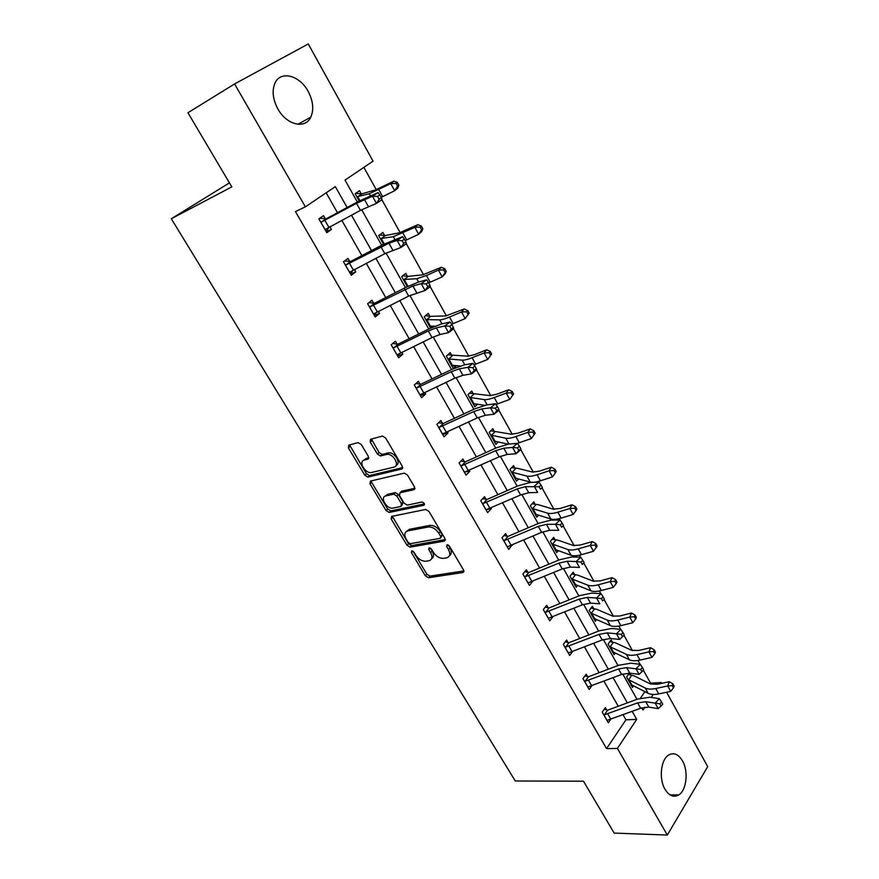 <?xml version="1.0" encoding="UTF-8"?>
<svg xmlns="http://www.w3.org/2000/svg" width="879" height="879" viewBox="0 0 879 879"><rect width="100%" height="100%" fill="white"/><g stroke="black" fill="none" stroke-linecap="round" stroke-linejoin="round"><path stroke-width="1.32" d="M411.757 550.836L411.394 552.605L425.381 575.844L428.545 577.734L462.98 572.515L463.53 569.988L449.389 546.035L447.059 544.694L446.653 546.507L448.499 549.617C450.674 553.968 450.081 556.704 446.73 557.835L443.664 558.341C439.676 558.517 436.226 556.473 433.281 552.21L431.446 549.133L429.172 547.804L428.787 549.595L430.622 552.66C432.798 556.956 432.248 559.648 428.985 560.747L426.007 561.241C422.118 561.406 418.723 559.396 415.811 555.187L413.987 552.155L411.757 550.836M308.144 91.339C313.188 101.03 314.067 109.655 310.759 117.204C305.332 129.422 286.587 125.049 277.885 108.941C272.831 99.426 271.831 90.867 274.907 83.274C280.39 70.21 299.706 75.253 308.144 91.339M682.456 760.796C688.653 771.18 686.62 790.342 678.709 794.957C673.677 797.736 669.106 795.858 665.018 789.32C658.767 779.003 660.755 759.895 668.447 755.182C673.644 752.171 678.313 754.039 682.456 760.796M361.258 444.488L358.006 442.62L348.798 445.104L348.392 447.916L364.818 475.209L367.883 477.099L401.725 469.023L402.252 466.189L385.617 438.006L382.508 436.072L370.729 439.214L370.268 442.093L377.388 454.047L380.486 455.959L386.892 454.388C393.385 453.234 400.352 465.958 393.891 467.134L371.323 472.561C365.104 473.748 358.05 461.321 364.269 460.08L367.905 459.157L368.356 456.355L361.258 444.488M666.579 692.234L707.694 766.642L667.315 835.05L614.168 833.083L583.458 781.189L515.281 781.002L171.306 218.761L231.814 186.886L187.93 112.732L234.583 83.945L308.276 43.95L373.059 161.165L345.007 180.096L357.346 202.016M667.315 835.05L617.41 748.436L636.704 719.396L632.177 711.386M347.139 207.499L335.328 186.634L305.387 206.851L295.443 211.597L606.565 748.644L617.41 748.436M305.387 206.851L234.583 83.945M391.66 516.391L391.177 519.006L406.988 545.266L410.163 547.156L444.334 541.101L444.928 538.475L428.93 511.38L425.689 509.457L391.66 516.391M386.101 510.578L369.982 483.802L370.433 481.088L404.307 473.122L407.493 475.056L414.503 486.933L413.954 489.702L400.011 492.778L399.495 495.503L404.087 503.206L407.274 505.117L421.898 502.041C424.304 502.799 424.931 503.887 423.81 505.293L389.232 512.457L386.101 510.578L387.672 509.018L371.597 482.274L369.982 483.802M229.441 182.876L171.306 218.761M383.53 244.307L378.64 235.605L382.892 232.452L384.552 235.418M430.6 328.12L424.227 316.77L428.227 313.374L429.82 316.231M473.265 393.781L471.737 391.045L467.98 394.638L474.825 406.834L477.484 404.241M514.995 468.276L513.523 465.65L509.985 469.43L516.566 481.143L518.588 478.945M555.11 539.893L553.693 537.366L550.364 541.321L556.693 552.583L558.297 550.639M593.71 608.784L592.347 606.356L589.205 610.466L595.292 621.31L596.61 619.552M629.331 673.094L626.595 677.039L632.462 687.477L633.561 685.862M587.787 687.015L621.607 674.457L629.771 673.138L630.869 675.116M640.527 698.124L644.878 691.641M650.13 683.84L650.581 683.17L643.373 670.227M640.099 664.315L637.967 660.492M632.495 650.647L623.914 635.209M620.651 629.331L618.838 626.079M613.432 616.344L604.082 599.533M600.807 593.633L599.335 590.985M593.995 581.371L583.898 563.219M580.558 557.209L579.437 555.187M574.163 545.705L563.296 526.158M559.89 520.027L559.143 518.665M553.946 509.326L542.277 488.328M538.805 482.088L538.42 481.406M533.311 472.199L520.808 449.707M512.259 434.325L498.876 410.262M490.768 395.66L476.484 369.971M468.826 356.182L453.608 328.812M446.422 315.88L430.227 286.752M423.535 274.709L406.329 243.758M400.165 232.66L381.904 199.808M376.278 189.688L363.873 167.362M612.465 642.263L611.125 639.879L608.081 644.065L614.058 654.701L615.256 653.02M574.602 574.668L573.207 572.185L569.977 576.228L576.184 587.271L577.635 585.436M535.256 504.436L533.806 501.854L530.378 505.733L536.827 517.215L538.618 515.149M494.339 431.402L492.833 428.721L489.185 432.413L495.899 444.356L498.206 441.983M451.762 355.402L450.202 352.611L446.323 356.105L453.311 368.543L456.443 365.664M408.504 286.082L407.329 286.664L401.67 276.61L405.79 273.336L407.427 276.248M398.879 185.216L397.33 182.392L396.077 183.392L397.638 186.227L398.879 185.216L397.769 188.172L394.66 190.699L390.759 183.634L369.312 193.754L356.885 196.786L359.247 200.994L355.127 193.732L359.5 190.699L361.203 193.732M370.894 441.434L370.18 440.214L371.586 439.841M650.581 683.17L661.206 682.522L661.667 683.357M627.364 702.892L613.102 677.676M608.323 669.216L593.666 643.307M588.897 634.891L573.833 608.257M569.098 599.885L553.605 572.493M548.903 564.175L532.96 536.014M528.29 527.752L511.908 498.778M507.26 490.581L490.405 460.772M485.801 452.641L468.463 421.975M463.892 413.91L446.049 382.365M441.522 374.366L423.162 341.898M418.679 333.987L399.78 300.563M395.341 292.729L375.882 258.327M371.498 250.581L351.468 215.157M641.802 707.87L642.978 709.968L644.834 707.166M651.295 697.443L653.284 694.443M660.481 683.609L661.206 682.522M361.665 209.707L381.662 245.274M386.046 253.064L405.461 287.598M409.9 295.476L428.754 329.021M433.237 336.987L451.553 369.565M456.08 377.607L473.88 409.262M478.451 417.382L495.745 448.147M500.349 456.333L517.16 486.23M521.796 494.481L538.146 523.543M542.815 531.85L558.703 560.11M563.406 568.471L578.854 595.94M583.59 604.367L598.61 631.078M603.379 639.549L617.992 665.524M622.771 674.05L636.989 699.31M606.565 748.644L625.947 719.813L623.068 714.748M618.245 706.266L603.95 681.148M599.159 672.721L584.469 646.889M579.7 638.506L564.593 611.96M559.846 603.62L544.321 576.316M539.607 568.032L523.642 539.97M518.962 531.729L502.535 502.865M497.888 494.69L481 465.002M476.385 456.893L459.014 426.348M454.432 418.305L436.555 386.881M432.028 378.915L413.624 346.568M409.142 338.679L390.199 305.398M385.76 297.585L366.268 263.315M361.873 255.602L341.81 220.321M337.47 212.696L326.164 192.82M625.947 719.813L636.704 719.396M329.856 226.705L331.416 229.441L326.812 232.704L318.857 218.86L323.505 215.63L325.296 218.739M354.369 269.501L355.742 271.897L351.27 275.292L343.491 261.744L348.007 258.393L349.743 261.437M378.355 311.375L379.541 313.451L375.212 316.967L367.598 303.705L371.971 300.233L373.674 303.211M401.824 352.347L402.846 354.138L398.648 357.764L391.188 344.788L395.429 341.195L397.099 344.107M424.81 392.473L425.667 393.968L421.59 397.704L414.295 384.991L418.404 381.288L420.041 384.145M447.312 431.754L448.004 432.973L444.06 436.819L436.907 424.37L440.895 420.558L442.5 423.348L443.39 423.425L439.368 427.304L473.693 411.603L481.769 408.933L490.471 407.823L495.47 403.747L486.746 404.9L474.66 408.9L443.39 423.425M469.353 470.232L469.891 471.177L466.068 475.121L459.069 462.936L462.925 459.025L464.497 461.761M490.943 507.93L491.339 508.622L487.625 512.655L480.769 500.711L484.516 496.701L486.054 499.382M512.094 544.859L508.754 549.43L502.03 537.728L505.667 533.63L507.172 536.256M532.839 581.063L529.466 585.48L522.873 574.009L526.389 569.823L527.872 572.394M553.111 616.564L549.76 620.816L543.299 609.565L546.716 605.301L548.166 607.828M572.636 651.504L569.669 655.459L563.329 644.428L566.636 640.077L568.065 642.56M591.82 685.752L589.183 689.433L582.964 678.621L586.183 674.193L587.579 676.621M610.685 719.308L608.323 722.758L602.236 712.144L605.345 707.65L606.719 710.034M532.949 581.261L532.026 581.393M512.358 545.31L510.128 545.672M515.896 478.22L515.281 478.352M491.339 508.622L486.57 509.545L520.61 494.976L528.729 492.756L537.651 492.416L534.223 486.274L539.003 482.077L530.07 482.505L517.929 485.889L486.944 499.492L483.164 503.557L517.204 488.922L525.312 486.669L539.091 486.746L540.453 489.218L542.365 487.526L540.992 485.065L539.091 486.746M495.954 441.5L494.492 441.851M469.891 471.177L464.991 471.913L499.151 456.849L507.249 454.421L516.072 453.74L512.578 447.455L517.456 443.324L508.633 444.104L496.514 447.796L465.387 461.849L461.497 465.815L495.679 450.663L503.766 448.213L512.578 447.455L517.467 447.894L518.863 450.411L520.818 448.751L519.423 446.235L517.467 447.894M475.748 403.966L473.55 404.571M448.004 432.973L442.642 434.347M455.344 365.565L452.18 366.532M425.667 393.968L420.338 395.517M434.83 326.208L430.38 327.724M402.846 354.138L397.561 355.863M379.541 313.451L374.3 315.374M355.742 271.897L350.534 274.006M331.416 229.441L326.263 231.748M431.6 558.736C433.874 557.209 434.05 554.649 432.127 551.045L430.622 552.66M430.358 548.078L432.127 551.045M449.444 555.759C451.718 554.177 451.905 551.594 450.004 547.991L448.499 549.617M448.18 544.903L450.004 547.991M413.009 551.166L426.875 574.218L430.029 576.108L463.903 570.943M392.309 516.259L408.515 543.683L411.68 545.562L445.323 539.563M408.098 542.365L410.328 543.683L440.302 538.3L440.72 536.465L438.764 533.157C435.786 528.828 432.303 526.774 428.315 527.004L407.823 530.905C404.483 532.026 403.922 534.773 406.164 539.146L408.098 542.365M441.005 537.552L442.236 534.839L440.72 536.465M406.724 531.268L409.361 529.312L429.853 525.4C433.841 525.17 437.324 527.213 440.291 531.542L442.236 534.839M371.136 480.923L371.597 482.274M414.943 488.263L401.593 491.218L400.67 492.13M424.436 503.898L390.858 510.886L389.287 512.446M385.859 495.91C379.464 496.998 386.76 509.446 392.968 508.117L400.934 506.447L401.45 503.766L396.868 496.075L393.715 494.174L385.859 495.91L387.441 494.361L385.277 496.086M401.857 505.524L403.021 502.195L401.45 503.766M387.441 494.361L395.297 492.614L398.451 494.514L403.021 502.195M387.672 509.018L390.858 510.886M363.851 460.211L365.906 458.563L368.817 457.827M396.088 465.387C401.659 463.431 394.616 451.729 388.518 452.85L386.386 454.487M371.454 439.017L379.025 452.52L382.112 454.432L388.024 452.949M349.556 444.895L366.433 473.693L369.499 475.572L402.703 467.617M628.397 674.446L634.034 675.83L650.35 683.95L657.404 684.269L669.326 681.708L672.929 683.917L672.303 685.62L673.49 687.785L674.116 686.07L672.929 683.917M673.49 687.785L670.699 691.366L667.721 685.961L655.756 688.521C651.306 689.433 647.779 689.257 645.175 687.993L627.925 679.39M631.144 685.137L631.891 685.005L628.957 679.775M670.699 691.366L658.745 693.894C654.295 694.784 650.757 694.597 648.153 693.322L631.891 685.005M631.671 675.358L628.683 679.687M672.303 685.62L667.721 685.961L669.326 681.708M606.96 720.384L640.637 708.265L648.801 707.112L658.228 708.617L655.185 703.167L659.371 698.662L649.955 697.245L637.736 699.036L607.598 710.199L604.444 714.759L637.616 702.892L645.779 701.717L659.887 703.837L661.107 706.024L662.777 704.211L661.557 702.035L659.887 703.837M604.444 714.759L603.598 714.539M604.203 709.309L607.598 710.199M661.557 702.035L659.371 698.662M658.228 708.617L661.107 706.024M609.872 641.593L615.608 642.89L631.66 650.339L638.681 650.482L650.614 647.702L654.218 649.856L653.547 651.526L654.756 653.723L655.426 652.064L654.218 649.856M654.756 653.723L651.954 657.371L648.922 651.855L636.945 654.624C632.484 655.613 628.979 655.536 626.419 654.372L609.422 646.461M612.718 652.317L613.454 652.152L610.466 646.834M651.954 657.371L639.978 660.096C635.528 661.085 632.012 660.986 629.452 659.81L613.454 652.152M613.267 642.494L610.191 646.746M653.547 651.526L648.922 651.855L650.614 647.702M590.996 608.125L596.83 609.334L612.608 616.069L619.585 616.025L631.54 613.026L635.132 615.124L634.418 616.75L635.66 619.003L636.363 617.377L635.132 615.124M635.66 619.003L632.847 622.706L629.749 617.08L617.75 620.069C613.289 621.134 609.806 621.156 607.29 620.102L590.578 612.916M593.929 618.882L594.654 618.684L591.611 613.267M632.847 622.706L620.86 625.65C616.399 626.705 612.905 626.705 610.378 625.639L594.654 618.684M594.512 609.004L591.336 613.19M634.418 616.75L629.749 617.08L631.54 613.026M585.216 681.258L618.53 668.974L626.683 667.633L629.771 673.138L639.121 674.369L636.022 668.809L640.308 664.348L630.946 663.205L618.739 665.238L588.458 676.775L585.216 681.258L584.37 681.049M584.942 675.896L588.458 676.775M626.683 667.633L640.747 669.457L641.989 671.677L643.703 669.886L642.461 667.666L640.747 669.457M642.461 667.666L640.308 664.348M639.121 674.369L641.989 671.677M568.241 652.987L602.203 639.978L610.367 638.495L619.64 639.429L616.476 633.77L620.849 629.342L611.575 628.496L599.368 630.781L568.944 642.703L565.604 647.109L599.06 634.385L607.213 632.88L616.476 633.77L621.233 634.374L622.497 636.649L624.244 634.869L622.98 632.605L621.233 634.374M565.604 647.109L564.757 646.911M565.307 641.835L568.944 642.703M622.98 632.605L620.849 629.342M619.64 639.429L622.497 636.649M571.746 574.009L577.701 575.119L593.182 581.14L600.115 580.887L612.081 577.668L615.663 579.7L614.915 581.283L616.179 583.579L616.926 581.997L615.663 579.7M616.179 583.579L613.344 587.337L610.191 581.612L598.192 584.821C593.721 585.974 590.259 586.095 587.787 585.161L571.372 578.712M574.789 584.799L575.503 584.568L572.394 579.041M613.344 587.337L601.346 590.512C596.885 591.666 593.413 591.754 590.93 590.809L575.503 584.568M575.393 574.877L572.13 578.975M614.915 581.283L610.191 581.612L612.081 577.668M545.606 612.289L544.804 612.114L548.342 618.267L582.414 604.807L590.567 603.148L599.764 603.785L596.544 598.006L601.005 593.644L591.809 593.094L579.613 595.632L549.056 607.96L545.606 612.289L579.206 599.104L587.359 597.423L596.544 598.006L601.324 598.588L602.609 600.906L604.389 599.148L603.104 596.841L601.324 598.588M545.277 607.103L549.056 607.96M604.389 599.148L602.609 600.906M603.104 596.841L601.005 593.644M552.122 539.245L558.187 540.244L573.372 545.507L580.261 545.046L592.237 541.596L595.808 543.574L595.017 545.101L596.303 547.441L597.094 545.914L595.808 543.574M596.303 547.441L593.457 551.265L590.238 545.419L578.228 548.87C573.756 550.111 570.317 550.331 567.889 549.518L551.792 543.859M555.275 550.056L555.978 549.793L552.814 544.167M593.457 551.265L581.448 554.682C576.987 555.913 573.537 556.11 571.108 555.275L555.978 549.793M555.913 540.091L552.55 544.112M595.017 545.101L590.238 545.419L592.237 541.596M525.202 576.767L524.411 576.602L528.015 582.887L562.23 568.933L570.372 567.098L579.481 567.427L576.195 561.527L580.755 557.209L571.647 556.978L559.473 559.791L528.762 572.515L525.202 576.767L558.956 563.12L567.098 561.252L576.195 561.527L580.997 562.077L582.316 564.439L584.139 562.703L582.821 560.341L580.997 562.077M524.829 571.68L528.762 572.515M584.139 562.703L582.316 564.439M582.821 560.341L580.755 557.209M532.092 503.788L538.3 504.689L553.166 509.161L560.011 508.491L571.987 504.788L575.547 506.7L574.712 508.183L576.031 510.578L576.855 509.084L575.547 506.7M576.031 510.578L573.163 514.468L569.878 508.501L557.857 512.182C553.396 513.523 549.979 513.852 547.595 513.16L531.828 508.315M535.377 514.644L536.069 514.347L532.839 508.6M573.163 514.468L561.154 518.116C556.682 519.445 553.265 519.753 550.88 519.039L536.069 514.347M536.047 504.623L532.586 508.556M574.712 508.183L569.878 508.501L571.987 504.788M507.249 546.815L541.629 532.333L549.76 530.312L558.78 530.312L555.429 524.291L560.099 520.027L551.067 520.115L538.915 523.214L508.062 536.366L504.392 540.53L538.289 526.389L546.419 524.345L555.429 524.291L560.264 524.796L561.604 527.213L563.472 525.499L562.131 523.093L560.264 524.796M504.392 540.53L503.546 540.365M503.964 535.553L508.062 536.366M563.472 525.499L561.604 527.213M562.131 523.093L560.099 520.027M511.655 467.65L518.017 468.43L532.542 472.078L539.343 471.177L551.32 467.232L554.869 469.078L553.99 470.507L555.33 472.946L556.209 471.518L554.869 469.078M555.33 472.946L552.462 476.901L549.1 470.814L537.08 474.759C532.619 476.187 529.224 476.627 526.895 476.066L511.468 472.067M515.094 478.517L515.764 478.187L512.479 472.32M552.462 476.901L540.442 480.802C535.97 482.23 532.575 482.648 530.246 482.066L515.764 478.187M515.797 468.452L512.226 472.298M553.99 470.507L549.1 470.814L551.32 467.232M483.164 503.557L482.318 503.403M482.659 498.69L486.944 499.492M542.365 487.526L540.453 489.218M540.992 485.065L539.003 482.077M490.79 430.787L511.501 434.237L518.247 433.105L530.224 428.897L533.762 430.666L532.839 432.05L534.212 434.545L535.135 433.16L533.762 430.666M534.212 434.545L531.323 438.566L527.894 432.347L515.874 436.555C511.402 438.083 508.04 438.643 505.766 438.214L490.702 435.105M494.394 441.687L495.064 441.302L491.702 435.325M531.323 438.566L517.467 443.324L519.423 446.235M508.271 444.137L495.064 441.302M495.141 431.556L491.46 435.314M532.839 432.05L527.894 432.347L530.224 428.897M461.497 465.815L460.64 465.683M460.893 461.079L465.387 461.849M520.818 448.751L520.939 449.587L516.072 453.74L518.863 450.411M469.485 393.188L490.032 395.616L496.712 394.242L508.688 389.771L512.215 391.463L511.237 392.781L512.644 395.33L513.611 394.001L512.215 391.463M473.902 403.681L473.363 404.241M513.611 394.001L509.732 399.418L506.238 393.067L494.218 397.55C489.746 399.187 486.417 399.868 484.197 399.582L469.518 397.385M473.287 404.098L473.935 403.681L470.507 397.583M512.644 395.33L509.732 399.418L495.954 404.472M484.472 405.329L473.935 403.681M474.067 393.924L470.265 397.583M511.237 392.781L506.238 393.067L508.688 389.771M439.368 427.304L438.577 427.183L442.489 433.995L477.242 417.921L485.329 415.284L494.042 414.229L490.471 407.823L495.382 408.219L496.811 410.79L498.811 409.153L497.382 406.581L495.382 408.219M371.103 441.335L370.125 441.818M443.28 433.424L442.544 434.182M438.665 422.689L442.544 423.359M498.811 409.153L499.019 410.141L494.042 414.229L496.811 410.79M497.382 406.581L495.47 403.747M447.73 354.841L468.111 356.193L474.726 354.567L486.702 349.798L490.218 351.413L489.185 352.688L490.614 355.281L491.636 354.006L490.218 351.413M452.784 365.334L451.993 366.191M491.636 354.006L487.691 359.445L484.12 352.962L472.1 357.72C467.639 359.467 464.343 360.28 462.189 360.137L447.894 358.907M451.751 365.752L452.377 365.29L448.883 359.071M490.614 355.281L487.691 359.445L474.001 364.796M460.102 365.994L452.377 365.29M452.564 355.534L448.653 359.082M489.185 352.688L484.12 352.962L486.702 349.798M419.953 394.858L454.872 378.157L462.936 375.311L471.54 373.872L467.881 367.323L473.001 363.324L464.398 364.862L452.344 369.191L420.931 384.211L416.789 387.969L451.246 371.718L459.299 368.828L467.881 367.323L472.825 367.686L474.286 370.312L476.33 368.697L474.88 366.082L472.825 367.686M416.789 387.969L415.932 387.859M421.491 393.946L420.239 395.341M415.943 383.508L420.931 384.211M476.33 368.697L476.638 369.861L471.54 373.872L474.286 370.312M474.88 366.082L473.001 363.324M425.491 315.704L430.622 316.341L445.719 315.935L464.244 308.99L467.738 310.518L466.661 311.726L468.122 314.374L469.188 313.166L467.738 310.518M431.248 326.131L430.194 327.373M469.188 313.166L465.189 318.616L461.53 311.99L449.521 317.044C445.06 318.901 441.796 319.846 439.709 319.857L425.832 319.626M425.886 319.626L429.787 326.581L430.38 326.12L426.82 319.758M468.122 314.374L465.189 318.616L451.586 324.263M434.885 326.208L430.38 326.12M430.622 316.341L426.579 319.791M466.661 311.726L461.53 311.99L464.244 308.99M396.978 354.852L432.028 337.558L440.06 334.481L448.543 332.636L444.807 325.944L450.048 322.022L441.566 323.955L429.545 328.636L398 344.15L393.726 347.809L428.315 330.965L436.347 327.856L444.807 325.944L449.784 326.263L451.279 328.944L453.366 327.373L451.883 324.692L449.784 326.263M393.726 347.809L392.869 347.71M399.209 353.589L397.451 355.687M392.704 343.502L398 344.15M453.366 327.373L453.762 328.702L448.543 332.636L451.279 328.944M451.883 324.692L450.048 322.022M402.747 275.764L408.219 276.347L422.854 274.808L441.302 267.293L444.774 268.732L443.642 269.875L445.137 272.578L446.257 271.435L444.774 268.732M446.257 271.435L445.016 274.028L442.181 276.896L438.456 270.128L426.447 275.501L416.745 278.72L403.318 279.533M445.137 272.578L442.181 276.896L428.644 282.884M408.219 276.347L404.054 279.676M443.642 269.875L438.456 270.128L441.302 267.293M373.509 314.001L408.68 296.069L425.04 290.499L421.228 283.664L426.59 279.819L418.228 282.17L406.252 287.202L374.575 303.244L370.158 306.782L412.899 285.994L421.228 283.664L426.227 283.939L427.754 286.675L429.897 285.137L428.37 282.39L426.227 283.939M370.158 306.782L369.312 306.694M376.41 312.331L374.19 315.187M368.938 302.651L374.575 303.244M429.897 285.137L430.38 286.642L425.04 290.499L427.754 286.675M428.37 282.39L426.59 279.819M379.475 234.99L385.354 235.506L399.505 232.803L417.855 224.683L421.305 226.035L420.118 227.112L421.645 229.88L422.832 228.804L421.305 226.035M422.832 228.804L421.645 231.573L418.679 234.275L414.866 227.353L393.287 236.693L380.321 238.594M421.645 229.88L418.679 234.275L405.153 240.615M385.354 235.506L381.057 238.714M420.118 227.112L414.866 227.353L417.855 224.683M349.534 272.259L384.826 253.679L401.022 247.428L397.121 240.439L402.615 236.671L382.453 244.856L350.644 261.459L346.095 264.865L388.925 243.208L397.121 240.439L402.153 240.67L403.714 243.472L405.9 241.956L404.351 239.154L402.153 240.67M346.095 264.865L345.238 264.799M353.072 270.172L350.424 273.819M344.59 260.92L350.644 261.459M405.9 241.956L406.494 243.648L401.022 247.428L403.714 243.472M404.351 239.154L402.615 236.671M355.632 193.38L361.994 193.809L375.641 189.886L393.891 181.129L397.33 182.392M397.638 186.227L394.66 190.699L381.156 197.412M361.994 193.809L357.566 196.885M396.077 183.392L390.759 183.634L393.891 181.129M325.021 229.606L360.445 210.356L376.454 203.39L372.465 196.248L378.091 192.567L358.138 201.588L326.197 218.75L321.494 222.024L356.489 203.324L372.465 196.248L377.53 196.424L379.124 199.28L381.365 197.808L379.783 194.94L377.53 196.424M321.494 222.024L320.648 221.98M329.153 227.09L326.153 231.562M319.659 218.3L326.197 218.75M381.365 197.808L382.057 199.698L376.454 203.39L379.124 199.28M379.783 194.94L378.091 192.567M412.855 551.078L411.394 552.605M448.158 544.892L446.653 546.507M430.27 548.024L428.787 549.595M463.925 571.361L462.892 572.526M430.029 576.108L428.545 577.734M426.875 574.218L425.381 575.844M445.334 540.014L444.324 541.101L445.334 540.036M411.68 545.562L410.163 547.156M408.515 543.683L406.988 545.266M392.737 517.434L391.177 519.006M440.291 531.542L438.764 533.157M429.798 525.411L428.26 527.015M409.361 529.312L407.823 530.905M414.899 488.757L413.954 489.702M401.593 491.218L400.011 492.778M424.491 504.601L423.81 505.293M398.451 494.514L396.868 496.075M395.198 492.636L393.616 494.196M368.74 458.377L367.905 459.157M365.906 458.563L364.269 460.08M382.299 454.399L380.673 455.926M379.025 452.52L377.388 454.047M371.927 440.577L370.268 442.093M402.648 468.133L401.725 469.023M369.63 475.55L368.015 477.066M366.433 473.693L364.818 475.209M350.04 446.422L348.392 447.916M631.177 685.115L627.969 679.401M658.745 693.894L655.756 688.521M648.153 693.322L645.175 687.993M603.653 714.55L606.993 720.362M637.616 702.892L640.637 708.265M645.779 701.717L648.801 707.112M607.785 713.935L610.828 719.253M612.751 652.295L609.477 646.472M639.978 660.096L636.945 654.624M629.452 659.81L626.419 654.372M593.962 618.86L590.633 612.927M620.86 625.65L617.75 620.069M610.378 625.639L607.29 620.102M584.425 681.071L587.82 686.993M618.53 668.974L621.607 674.457M588.556 680.39L591.666 685.807M564.812 646.922L568.274 652.965M599.06 634.385L602.203 639.978M607.213 632.88L610.367 638.495M568.955 646.175L572.119 651.702M574.822 584.777L571.427 578.734M601.346 590.512L598.192 584.821M590.93 590.809L587.787 585.161M579.206 599.104L582.414 604.807M587.359 597.423L590.567 603.148M548.957 611.301L552.188 616.937M555.308 550.034L551.847 543.87M581.448 554.682L578.228 548.87M571.108 555.275L567.889 549.518M558.956 563.12L562.23 568.933M567.098 561.252L570.372 567.098M528.565 575.712L531.861 581.458M535.41 514.611L531.883 508.326M561.154 518.116L557.857 512.182M550.88 519.039L547.595 513.16M503.601 540.376L507.282 546.782M538.289 526.389L541.629 532.333M546.419 524.345L549.76 530.312M507.754 539.409L511.117 545.277M515.127 478.495L511.523 472.078M540.442 480.802L537.08 474.759M530.246 482.066L526.895 476.066M482.362 503.414L486.12 509.952M517.204 488.922L520.61 494.976M525.312 486.669L528.729 492.756M486.526 502.37L489.955 508.359M494.427 441.654L490.757 435.116M519.302 442.73L515.874 436.555M509.029 444.071L505.766 438.214M460.695 465.694L464.53 472.364M495.679 450.663L499.151 456.849M503.766 448.213L507.249 454.421M464.859 464.573L468.364 470.683M473.32 404.065L469.573 397.396M497.712 403.857L494.218 397.55M487.142 404.845L484.197 399.582M473.693 411.603L477.242 417.921M481.769 408.933L485.329 415.284M442.741 425.974L446.312 432.215M451.773 365.719L447.949 358.907M475.682 364.159L472.1 357.72M464.782 364.796L462.189 360.137M415.987 387.87L419.986 394.825M451.246 371.718L454.872 378.157M459.299 368.828L462.936 375.311M420.162 386.573L423.81 392.946M453.168 323.626L449.521 317.044M441.95 323.868L439.709 319.857M392.924 347.71L397.011 354.819M428.315 330.965L432.028 337.558M436.347 327.856L440.06 334.481M397.099 346.337L400.824 352.842M407.351 286.631L403.362 279.533M430.183 282.214L426.447 275.501M418.613 282.071L416.745 278.72M407.922 286.125L404.285 279.632M369.367 306.705L373.542 313.968M404.9 289.345L408.68 296.069M412.899 285.994L416.69 292.762M373.531 305.233L377.344 311.88M383.563 244.285L380.365 238.594M406.691 239.901L402.879 233.034M394.759 239.341L393.287 236.693M384.244 243.944L381.277 238.659M345.293 264.799L349.556 272.215M380.959 246.801L384.826 253.679M388.925 243.208L392.803 250.13M349.457 263.228L353.358 270.018M382.684 196.665L378.783 189.644M370.389 195.665L369.312 193.754M359.929 200.643L357.786 196.819M320.703 221.98L325.054 229.562M356.489 203.324L360.445 210.356M364.422 199.467L368.389 206.543M324.867 220.31L328.845 227.254M310.759 117.204L297.915 124.28M678.709 794.957L669.963 794.858M463.925 571.46L462.98 572.515M429.853 525.4L428.315 527.004M395.297 492.614L393.715 494.174M390.803 510.897L389.232 512.457M388.518 452.85L386.892 454.388M382.112 454.432L380.486 455.959M369.499 475.572L367.883 477.099"/></g></svg>
